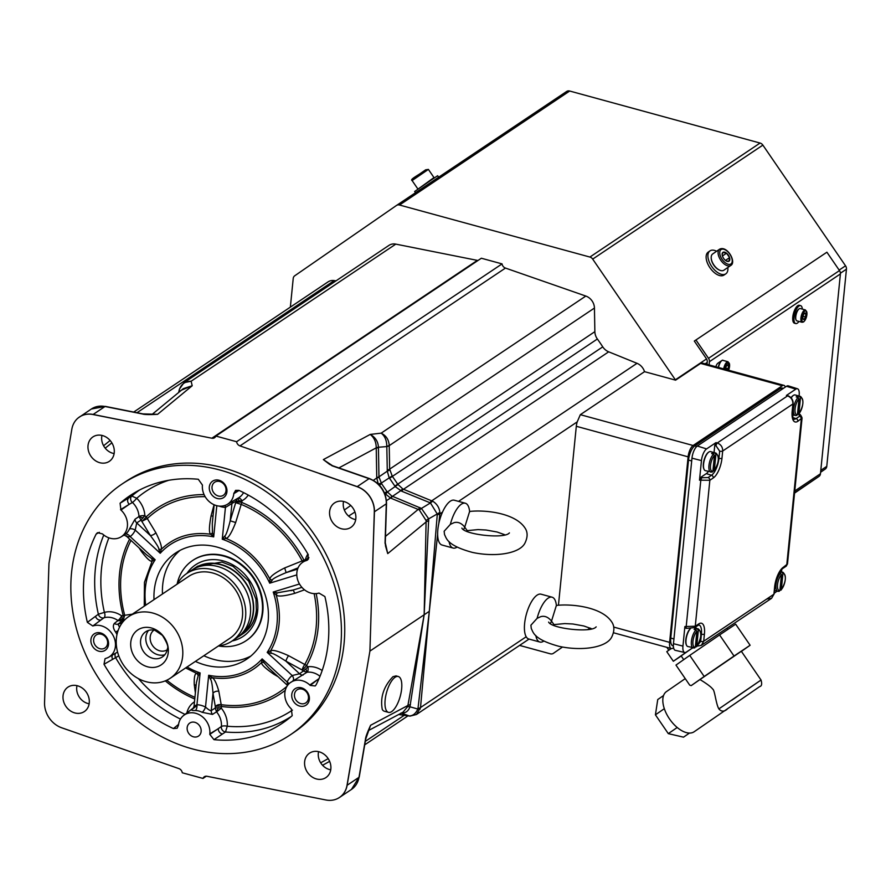 <?xml version="1.0" encoding="UTF-8"?>
<svg xmlns="http://www.w3.org/2000/svg" width="891" height="891" viewBox="0 0 891 891"><rect width="100%" height="100%" fill="white"/><g stroke="black" fill="none" stroke-linecap="round" stroke-linejoin="round"><path stroke-width="1.34" d="M418.358 188.859L433.984 177.576L428.393 169.401L412.099 180.561C409.27 179.425 419.639 174.647 425.653 169.825L428.393 169.401M415.507 192.723L414.649 191.476L431.656 179.737L437.648 175.727L438.662 177.209M290.355 307.128L293.217 278.482A4.644 3.932 -123.8 0 1 294.732 275.787L396.462 205.476A4.644 3.932 -123.8 0 1 396.506 205.453L566.676 91.461A4.644 3.932 56.2 0 1 569.683 91.027L760.068 143.05A4.644 3.932 56.2 0 1 762.874 145.11L845.537 265.808A4.644 3.932 56.2 0 1 846.45 269.171L826.77 466.349A4.644 3.932 56.2 0 1 825.255 469.056L820.611 472.263M589.987 628.032L588.004 629.402M562.477 647.044L553.311 653.381A4.644 3.932 -123.8 0 0 553.344 653.348M519.576 645.407L550.293 653.805A4.644 3.932 -123.8 0 0 553.311 653.381M105.706 406.652A2.328 0.947 101.3 0 0 105.394 406.407A2.328 0.947 101.3 0 0 105.004 406.508L93.143 414.46L211.858 438.216A4.644 3.932 -123.8 0 0 214.586 437.715A4.644 3.932 -123.8 0 0 215.889 436.067L481.352 258.234L502.056 263.892A4.644 3.932 -123.8 0 0 505.453 268.068L585.821 296.057A11.616 9.823 56.2 0 1 594.442 308.052L594.865 331.664A11.616 9.823 -123.8 0 0 597.371 339.003A180.038 152.183 56.2 0 1 602.75 346.855A11.616 9.823 -123.8 0 0 608.676 351.822L637.009 363.316A11.616 9.823 -123.8 0 1 644.527 371.67L675.59 380.156A4.644 3.932 -123.8 0 0 675.367 379.8L592.693 259.103A4.644 3.932 -123.8 0 0 589.898 257.054L399.513 205.019A4.644 3.932 -123.8 0 0 396.506 205.453M178.757 392.396L179.392 389.601C181.129 384.188 185.038 381.393 191.131 381.214L183.958 382.707L388.977 245.37A11.616 9.823 -123.8 0 1 395.793 244.123L477.331 260.384A4.644 3.932 -123.8 0 0 478.033 260.462M133.717 412.054L327.988 281.924A11.616 9.823 56.2 0 1 334.248 280.576L336.03 280.832M143.228 414.126A2.328 0.947 101.3 0 0 142.916 413.892A2.328 0.947 101.3 0 0 142.527 413.992C144.364 414.66 149.387 414.76 157.607 414.315L153.263 414.393M502.056 263.892L236.594 441.724A4.644 3.932 -123.8 0 0 239.991 445.901L321.15 474.068A4.644 1.648 109.2 0 0 321.05 474.135L357.102 486.686A23.222 19.635 56.2 0 1 374.32 511.835L369.91 651.098L353.315 748.418A4.644 1.849 9.7 0 0 353.426 748.351L353.593 746.803M215.889 436.067L236.594 441.724M329.815 464.523L323.355 459.6L332.076 465.793L369.063 478.667A23.233 19.635 56.2 0 1 386.293 503.816L385.046 543.12L387.741 553.601L385.435 545.715M332.744 466.026A2.328 0.824 109.2 0 0 332.488 465.692L323.355 459.6L370.233 434.418L381.17 433.149C386.148 435.599 388.832 439.731 389.222 445.522A6.972 1.938 -179.6 0 1 386.794 446.28L387.295 471.161L389.144 477.71L395.27 486.664L401.685 491.208L430.453 502.925L437.303 514.107L429.317 611.304L417.99 708.434L417.846 709.036L409.949 706.797C408.434 711.218 405.461 713.301 401.028 713.034L409.192 715.918L398.823 714.437M594.865 331.664L389.657 469.145L392.341 476.351A180.038 152.183 56.2 0 1 397.72 484.203L402.855 489.003L432.881 501.321C436.991 503.95 439.319 507.658 439.864 512.436L439.842 513.907A6.972 2.506 -173.9 0 1 437.336 514.686M644.527 371.67L580.331 414.683L577.212 421.889L458.542 501.377M449.064 541.594A23.233 8.888 105.3 0 0 453.096 548.054L442.047 545.036A23.233 8.888 -74.7 0 1 437.648 534.366A23.233 8.888 105.3 0 1 437.86 529.532A23.233 8.888 -74.7 0 1 438.806 523.563A23.233 8.888 -74.7 0 1 442.493 512.136A23.233 8.888 -74.7 0 1 454.299 500.219L465.336 503.237A23.233 8.888 -74.7 0 1 469.613 511.467L464.734 527.149L467.218 530.635L478.022 529.599L486.118 530.022L497.078 532.005L504.763 534.745M463.665 529.532L464.734 527.149C461.527 523.128 457.974 521.636 454.076 522.661L450.367 524.354L444.141 531.248L444.531 534.622C446.525 538.064 446.447 545.359 472.341 552.387C495.24 557.376 519.72 553.656 524.955 543.076C527.873 537.006 527.817 531.882 524.788 527.695C514.697 512.715 484.348 509.697 469.613 511.467L469.412 512.381M450.367 524.354A23.233 8.888 -74.7 0 1 465.336 503.237M453.096 548.054A23.233 8.888 105.3 0 0 457.038 547.119M577.212 421.889A9.289 3.553 -74.7 0 0 576.31 426.288L558.445 605.245M384.455 493.157L390.514 498.047L419.271 509.875L426.121 520.589A6.972 3.196 169.1 0 1 428.705 518.84L424.161 614.768L429.317 611.304L420.507 707.554L526.191 636.764A23.233 8.888 -74.7 0 1 524.621 623.511A23.233 8.888 -74.7 0 1 541.06 594.186L552.108 597.204A23.233 8.888 -74.7 0 1 556.374 605.435L551.507 621.127L553.979 624.602L564.794 623.577L572.88 623.99L583.839 625.983L591.524 628.712M550.426 623.511L551.507 621.127C548.288 617.107 544.735 615.603 540.837 616.628L537.128 618.332L530.902 625.226L531.292 628.589C533.286 632.031 533.208 639.337 559.102 646.354C582.001 651.343 606.481 647.623 611.716 637.043C614.634 630.984 614.578 625.861 611.549 621.673C601.47 606.693 571.109 603.675 556.374 605.435L556.173 606.359M537.128 618.332A23.233 8.888 -74.7 0 1 552.108 597.204M535.825 635.561A23.233 8.888 105.3 0 0 539.857 642.032A23.233 8.888 105.3 0 0 543.8 641.097M526.191 636.764A23.233 8.888 105.3 0 0 528.808 639.014L539.857 642.032M417.99 708.434A6.972 2.695 -174.7 0 0 420.507 707.554L416.465 714.482L529.042 639.07M785.316 387.073A9.289 3.553 105.3 0 0 783.913 385.346A9.289 3.553 105.3 0 0 782.32 385.736L693.109 445.5A9.289 3.553 105.3 0 0 688.119 456.838L669.609 642.355A9.289 3.553 105.3 0 0 671.279 648.548A9.289 3.553 105.3 0 0 672.872 648.169L673.563 647.712M675.59 380.156L700.604 363.405L702.676 363.149L783.913 385.346M794.549 493.124L818.94 476.462A4.644 3.932 56.2 0 0 820.455 473.767L840.402 273.938A4.644 3.932 56.2 0 0 839.489 270.574L826.904 252.209L694.312 341.064L706.351 358.639A4.644 3.932 56.2 0 1 707.265 362.013L707.031 364.341M396.54 205.431L566.631 91.483A4.644 3.932 56.2 0 1 566.676 91.461M783.389 388.365L782.343 388.075A11.616 4.444 105.3 0 0 780.349 388.554L694.746 445.901A11.616 4.444 105.3 0 0 688.52 460.079L670.756 638.079A11.616 4.444 105.3 0 0 672.85 645.83L673.373 645.975M673.462 643.681L682.94 646.109A9.578 3.664 105.3 0 0 684.722 652.513L675.3 650.319A9.946 3.798 -74.7 0 1 673.462 643.681L691.973 458.163A9.946 3.798 -74.7 0 1 697.308 446.035L786.519 386.271A9.946 3.798 -74.7 0 1 788.279 385.87L797.49 388.766A9.578 3.664 105.3 0 0 795.797 389.155L786.385 395.459L787.098 395.693M774.212 593.217L775.515 592.348A9.578 3.664 105.3 0 0 776.829 591.089M797.49 388.766A9.578 3.664 105.3 0 1 799.171 395.147L799.082 396.038M781.797 569.226L781.53 571.899M682.94 646.109L684.889 626.54L695.27 626.239L698.733 623.923A16.183 6.192 -74.7 0 1 704.425 634.058L703.701 641.242L701.351 645.351L771.595 598.295L773.911 594.219L774.624 587.024A2.328 0.869 5.7 0 0 774.869 586.69A2.328 0.869 5.7 0 0 774.702 586.323M767.34 598.964L771.595 598.295L774.145 593.885A2.328 0.869 5.7 0 0 773.978 593.506M692.663 647.846L686.304 652.101A9.578 3.664 105.3 0 1 684.722 652.513M684.889 626.54L685.324 628.088L686.627 628.378L694.49 627.609L698.822 624.925A13.855 5.301 -74.7 0 1 701.395 634.203L700.671 641.386L698.11 644.583M695.793 626.741A13.655 5.223 -74.7 0 1 696.071 628.311M690.235 628.712A9.411 3.597 105.3 0 0 686.36 636.564A9.411 3.597 105.3 0 0 686.293 644.75A9.411 3.597 105.3 0 0 686.415 644.995M699.502 480.171L701.451 460.602A9.578 3.664 105.3 0 1 706.585 448.908L716.008 442.604L717.266 442.983C720.919 444.431 722.735 447.104 722.69 451.002L721.977 458.197A16.183 6.192 -74.7 0 1 713.301 477.944L709.849 480.26L699.502 480.171L700.749 477.342L706.285 473.633A13.655 5.223 -74.7 0 0 708.423 471.495M714.047 452.561L714.76 445.444L716.008 442.604M708.412 452.338A9.411 3.597 105.3 0 0 708.367 452.372A9.411 3.597 105.3 0 0 704.079 460.079A9.411 3.597 105.3 0 0 703.857 468.9A9.411 3.597 105.3 0 0 703.968 469.134M792.422 415.93L793.736 415.05M792.979 395.682A9.411 3.597 105.3 0 0 792.934 395.715A9.411 3.597 105.3 0 0 791.085 397.754M798.058 413.58C799.661 413.602 800.987 415.061 802.056 417.957L797.868 421.287A16.183 6.192 -74.7 0 1 792.177 411.163L792.901 403.979C792.945 400.07 791.186 397.375 787.611 395.86L786.385 395.459M774.624 587.024A16.183 6.192 -74.7 0 1 783.3 567.277L787.477 563.97L802.056 417.957M797.534 397.297L797.668 395.972L799.528 396.484A9.868 3.776 105.3 0 1 800.519 396.428L795.128 394.958A9.868 3.776 105.3 0 0 793.435 395.37A9.868 3.776 105.3 0 0 793.391 395.404A9.868 3.776 105.3 0 0 791.219 397.898M797.668 395.972A9.868 3.776 105.3 0 0 796.955 396.328A9.868 3.776 105.3 0 0 796.231 396.94L798.091 397.453A9.868 3.776 105.3 0 0 793.681 407.733A9.868 3.776 105.3 0 0 795.307 415.484L796.832 415.418M797.467 414.393L798.882 413.658L797.735 414.46M800.463 397.854L798.882 413.658A8.71 3.33 105.3 0 0 802.813 403.645A8.71 3.33 105.3 0 0 800.463 397.854L799.528 396.484M799.015 398.823L797.434 414.627L796.298 415.429L797.434 414.627A8.71 3.33 105.3 0 1 795.084 408.835A8.71 3.33 105.3 0 1 799.015 398.823L798.091 397.453M712.967 453.953L713.101 452.628L714.961 453.14A9.868 3.776 105.3 0 1 715.941 453.085L710.561 451.614A9.868 3.776 105.3 0 0 708.868 452.027A9.868 3.776 105.3 0 0 708.824 452.06A9.868 3.776 105.3 0 0 704.313 460.146A9.868 3.776 105.3 0 0 704.079 469.401A9.868 3.776 105.3 0 0 705.36 470.66L712.265 472.074M713.101 452.628A9.868 3.776 105.3 0 0 712.388 452.984A9.868 3.776 105.3 0 0 711.653 453.597L713.524 454.098A9.868 3.776 105.3 0 0 709.102 464.389A9.868 3.776 105.3 0 0 710.74 472.13M712.889 471.038L714.315 470.314L713.168 471.116M715.885 454.51L714.315 470.314A8.71 3.33 105.3 0 0 718.246 460.302A8.71 3.33 105.3 0 0 715.885 454.51L714.961 453.14M714.448 455.479L712.867 471.272L711.72 472.085L712.867 471.272A8.71 3.33 105.3 0 1 710.506 465.481A8.71 3.33 105.3 0 1 714.448 455.479L713.524 454.098M690.38 628.701A9.868 3.776 105.3 0 0 686.527 645.251A9.868 3.776 105.3 0 0 687.807 646.521L694.713 647.935M695.414 629.814L695.548 628.489A9.868 3.776 105.3 0 0 694.835 628.846A9.868 3.776 105.3 0 0 694.1 629.458L695.96 629.959A9.868 3.776 105.3 0 0 691.55 640.25A9.868 3.776 105.3 0 0 693.187 647.991M695.548 628.489L697.408 628.99L698.332 630.371L696.762 646.175L695.336 646.899M698.332 630.371A8.71 3.33 105.3 0 1 700.694 636.163A8.71 3.33 105.3 0 1 696.762 646.175L695.615 646.977M696.896 631.34L695.314 647.133L694.167 647.946L695.314 647.133A8.71 3.33 105.3 0 1 692.953 641.342A8.71 3.33 105.3 0 1 696.896 631.34L695.96 629.959M779.079 572.913L780.538 573.314A9.868 3.776 105.3 0 0 776.128 583.594A9.868 3.776 105.3 0 0 777.754 591.346L779.28 591.279M779.981 573.158L780.115 571.833A9.868 3.776 105.3 0 0 779.558 572.089M780.115 571.833L781.975 572.345L782.911 573.715L781.329 589.519L779.903 590.243M782.911 573.715A8.71 3.33 105.3 0 1 785.261 579.506A8.71 3.33 105.3 0 1 781.329 589.519L780.182 590.321M781.463 574.684L779.881 590.488L778.745 591.29L779.881 590.488A8.71 3.33 105.3 0 1 777.531 584.685A8.71 3.33 105.3 0 1 781.463 574.684L780.538 573.314M695.927 339.95L708.512 358.316A4.644 3.932 -123.8 0 1 709.425 361.69L709.102 364.909M723.236 360.443A4.644 1.782 105.3 0 0 722.857 360.198A4.644 1.782 105.3 0 0 722.055 360.398L717.934 363.16A4.644 1.782 105.3 0 0 715.852 366.758M800.608 305.624A9.289 3.553 -74.7 0 0 794.037 317.352A9.289 3.553 105.3 0 0 795.708 323.556L794.471 323.21A9.289 3.553 -74.7 0 1 792.79 317.007A9.289 3.553 -74.7 0 1 799.372 305.29L800.608 305.624A9.289 3.553 -74.7 0 1 802.334 309.11M721.354 360.966A5.892 2.25 105.3 0 0 721.32 360.989A5.892 2.25 105.3 0 0 718.291 367.415M728.66 370.255L728.081 361.768L722.946 360.365A6.393 2.439 105.3 0 0 721.844 360.632A6.393 2.439 105.3 0 0 721.81 360.655A6.393 2.439 105.3 0 0 718.547 367.493M725.508 369.397A3.352 1.281 -74.7 0 1 725.887 367.415A3.352 1.281 -74.7 0 1 727.312 365.02A3.352 1.281 -74.7 0 1 728.47 365.689A3.352 1.281 -74.7 0 1 728.159 368.785A3.352 1.281 -74.7 0 1 727.669 369.977M727.312 365.02L727.334 365.009A3.352 1.281 -74.7 0 1 727.334 365.009L728.47 365.689L728.159 368.785L727.078 369.821M727.011 365.288L728.47 365.689M725.697 368.117L728.159 368.785M795.708 323.556A9.289 3.553 105.3 0 0 798.971 321.428M798.704 309.155A5.892 2.25 105.3 0 0 798.681 309.166A5.892 2.25 105.3 0 0 795.986 314A5.892 2.25 105.3 0 0 795.852 319.513A5.892 2.25 105.3 0 0 795.986 319.758M805.442 309.957L800.296 308.542A6.393 2.439 105.3 0 0 799.194 308.809A6.393 2.439 105.3 0 0 799.16 308.832A6.393 2.439 105.3 0 0 796.253 314.066A6.393 2.439 105.3 0 0 796.097 320.058A6.393 2.439 105.3 0 0 796.922 320.871L802.067 322.275L803.615 321.952C807.079 317.875 807.692 313.877 805.442 309.957A6.393 2.439 105.3 0 0 804.339 310.213A6.393 2.439 105.3 0 0 801.098 316.762A6.393 2.439 105.3 0 0 802.067 322.275M804.662 313.209L804.684 313.186A3.352 1.281 -74.7 0 1 805.82 313.877A3.352 1.281 -74.7 0 1 805.509 316.973A3.352 1.281 -74.7 0 1 804.061 319.379A3.352 1.281 -74.7 0 1 803.058 319.089A3.352 1.281 -74.7 0 1 802.936 318.7A3.352 1.281 -74.7 0 1 803.237 315.603A3.352 1.281 -74.7 0 1 804.662 313.198A3.352 1.281 -74.7 0 1 804.684 313.186L805.82 313.877L805.509 316.973L804.061 319.379L802.936 318.7M804.361 313.476L805.82 313.877M803.047 316.294L805.509 316.973M671.19 648.525L666.78 651.666L673.34 661.256L681.214 655.988M687.329 651.421L673.34 661.256M613.509 632.766L671.279 648.548L668.996 650.118M691.483 648.637L681.147 655.899L683.72 659.641M689.745 655.397L675.968 665.087L689.712 685.146L691.204 685.613L704.18 676.481L689.745 655.397L719.594 634.949L734.028 656.032L704.18 676.481M741.412 651.377L750.111 645.262L735.665 624.179L719.594 634.949M731.589 700.371L761.037 680.022C762.161 683.92 761.738 686.092 759.767 686.538L694.189 731.734A24.391 13.031 -124.6 0 1 669.497 718.914A24.391 13.031 -124.6 0 1 666.457 691.594L685.235 678.619M728.036 708.345L727.936 708.412C724.784 711.697 721.855 711.987 719.16 709.292L718.87 708.891C715.952 704.168 714.682 689.511 712.666 689.088C711.341 687.106 707.12 683.92 699.992 679.543L691.204 685.613M750.111 645.262L734.028 656.032M699.992 679.543L741.345 651.276L761.037 680.022L718.87 708.891M677.205 727.49L668.306 733.638L655.42 714.827L657.747 699.546L663.55 695.537M664.318 708.679L655.42 714.827M689.478 733.059L683.52 737.169L668.306 733.638M709.982 250.883A13.944 7.451 -124.6 0 0 711.72 266.498A13.944 7.451 55.4 0 0 725.831 273.815L724.049 275.041A13.944 7.451 -124.6 0 1 709.938 267.723A13.944 7.451 -124.6 0 1 708.2 252.108L709.982 250.883A13.944 7.451 -124.6 0 1 716.62 251.24M725.831 273.815A13.944 7.451 55.4 0 0 727.847 267.489M711.196 257.945A9.322 4.978 55.4 0 0 711.207 258.19A9.322 4.978 55.4 0 0 719.427 270.084A9.322 4.978 55.4 0 0 719.65 270.173M712.7 253.946A9.868 5.279 55.4 0 0 712.666 253.968A9.868 5.279 55.4 0 0 711.196 257.688A9.868 5.279 55.4 0 0 719.895 270.274A9.868 5.279 55.4 0 0 723.86 270.229A9.868 5.279 55.4 0 0 723.893 270.207A9.868 5.279 55.4 0 0 723.926 270.185M722.144 254.726L722.946 252.342A5.368 2.862 -124.6 0 1 726.533 253.178A5.368 2.862 -124.6 0 1 729.562 257.599A5.368 2.862 -124.6 0 1 729.016 261.197A5.368 2.862 -124.6 0 1 726.856 261.219A5.368 2.862 -124.6 0 1 725.43 260.361A5.368 2.862 -124.6 0 1 722.401 255.94A5.368 2.862 -124.6 0 1 722.133 254.381A5.368 2.862 -124.6 0 1 722.946 252.342L726.533 253.178L729.562 257.599L729.016 261.197L726.533 261.074M722.423 256.007L726.533 253.178M725.497 260.406L729.562 257.599M206.311 776.206L202.981 778.433A4.644 3.932 -123.8 0 1 204.284 776.785A4.644 3.932 -123.8 0 1 207.013 776.284L325.828 799.973A23.222 19.635 -123.8 0 0 338.112 798.291A23.222 19.635 -123.8 0 0 347.022 785.327L353.315 748.418M202.981 778.433L182.276 772.775A4.644 3.932 -123.8 0 0 178.879 768.599L61.769 727.813A23.222 19.635 56.2 0 1 44.55 702.676L48.96 563.402L71.848 429.172A23.222 19.635 -123.8 0 1 78.174 417.946A23.222 19.635 -123.8 0 1 93.043 414.527L131.211 422.134M181.53 390.113L192.2 385.758L157.607 414.315L142.916 413.892L105.394 406.407L91.383 409.002A23.233 19.635 56.2 0 1 105.004 406.508L142.527 413.992M152.06 414.438L183.279 388.665L192.2 385.758L191.131 381.214L395.793 244.123M151.537 414.593L154.555 414.337M114.126 453.575A13.944 11.783 56.2 0 1 112.845 453.296A13.944 11.783 56.2 0 1 101.964 435.421M319.479 473.589L321.05 474.135M290.176 734.919L293.473 732.703A151.002 127.636 56.2 0 0 344.026 644.026A151.002 127.636 -123.8 0 0 274.517 493.068A151.002 127.636 -123.8 0 0 125.397 481.797L122.089 484.002A151.002 127.636 -123.8 0 0 71.547 572.679A151.002 127.636 -123.8 0 0 141.045 723.637A151.002 127.636 -123.8 0 0 290.176 734.919A151.002 127.636 -123.8 0 0 340.73 646.242A151.002 127.636 -123.8 0 0 271.22 495.285A151.002 127.636 -123.8 0 0 122.089 484.002M102.487 435.554A14.701 12.429 56.2 0 1 113.703 447.048A14.701 12.429 56.2 0 1 109.738 461.048A14.701 12.429 56.2 0 1 99.77 462.707A14.701 12.429 56.2 0 1 88.409 450.646A14.701 12.429 56.2 0 1 93.377 436.635A14.701 12.429 56.2 0 1 102.487 435.554M77.506 685.78A14.701 12.429 56.2 0 1 88.721 697.263A14.701 12.429 56.2 0 1 84.756 711.274A14.701 12.429 56.2 0 1 74.799 712.923A14.701 12.429 56.2 0 1 63.428 700.861A14.701 12.429 56.2 0 1 68.407 686.861A14.701 12.429 56.2 0 1 77.506 685.78M319.089 751.792A14.701 12.429 56.2 0 1 330.316 763.286A14.701 12.429 56.2 0 1 326.34 777.286A14.701 12.429 56.2 0 1 316.383 778.946A14.701 12.429 56.2 0 1 305.012 766.884A14.701 12.429 56.2 0 1 309.99 752.873A14.701 12.429 56.2 0 1 319.089 751.792M344.071 501.577A14.701 12.429 56.2 0 1 355.286 513.06A14.701 12.429 56.2 0 1 351.321 527.071A14.701 12.429 56.2 0 1 341.364 528.731A14.701 12.429 56.2 0 1 329.993 516.657A14.701 12.429 56.2 0 1 334.96 502.658A14.701 12.429 56.2 0 1 344.071 501.577M89.145 703.801A13.944 11.783 56.2 0 1 87.864 703.511A13.944 11.783 56.2 0 1 76.994 685.647M426.121 520.589L424.161 614.768L369.91 651.098M321.15 474.068L357.202 486.62A23.233 19.635 56.2 0 1 374.432 511.768L373.062 551.807M385.068 542.419A2.328 0.802 -178.2 0 1 385.28 542.775A2.328 0.802 -178.2 0 1 385.046 543.12M355.709 519.598A13.944 11.783 56.2 0 1 354.429 519.308A13.944 11.783 56.2 0 1 343.547 501.444M357.102 486.686A4.644 1.648 109.2 0 1 357.202 486.62L369.063 478.667A2.328 0.824 109.2 0 1 369.464 478.578L332.488 465.692A2.328 0.824 109.2 0 0 332.076 465.793M378.419 447.249C378.129 441.58 375.401 437.292 370.233 434.418C374.209 437.626 376.202 442.103 376.236 447.85A6.972 1.916 -179.2 0 1 378.419 447.249L386.783 446.58A6.972 2.261 179 0 0 389.222 445.645L389.657 469.145A6.972 2.261 179 0 1 387.206 470.069M585.821 296.057L381.17 433.149C384.856 436 386.727 440.377 386.794 446.28M389.712 469.824A6.972 2.684 172.5 0 1 387.295 471.161L378.965 476.852L381.582 483.679L386.95 491.52L391.762 496.02L421.443 508.416L428.705 518.84L439.864 512.436M392.107 475.994L381.27 483.1L378.319 484.047M397.965 484.548L387.385 492.01A6.972 0.757 131.9 0 0 385.491 494.494M402.855 489.003A6.972 2.751 118.5 0 0 400.705 490.741L392.352 496.41A6.972 2.328 112.1 0 1 390.815 498.158M432.881 501.321A6.972 3.052 123.6 0 0 430.453 502.925L421.443 508.416A6.972 3.096 124.5 0 1 419.271 509.875M368.896 729.428L370.6 725.274L407.911 705.472L424.161 614.768L409.949 706.797A6.972 1.804 -159 0 0 407.532 706.763L402.944 712.254L368.395 730.575M420.24 709.013A6.972 1.693 -162.1 0 1 417.846 709.036C415.752 713.613 412.867 715.907 409.192 715.918A6.972 4.232 -84.4 0 0 409.983 716.119L416.465 714.482M330.728 769.813A13.944 11.783 56.2 0 1 329.447 769.534A13.944 11.783 56.2 0 1 318.577 751.659M365.577 738.739A2.328 0.924 -170.3 0 1 365.689 739.118L370.6 725.274C367.192 732.747 365.477 737.481 365.444 739.441L358.995 777.32A23.233 19.635 56.2 0 1 351.41 789.471L339.549 797.423A23.233 19.635 -123.8 0 0 347.134 785.261L353.426 748.351M398.288 676.503L396.038 675.89L392.953 676.692C383.609 686.571 380.056 697.508 382.284 709.481A18.588 7.106 105.3 0 0 384.355 711.23L388.487 712.366A18.588 7.106 105.3 0 0 391.684 711.586A18.588 7.106 -74.7 0 0 401.106 692.563A18.588 7.106 -74.7 0 0 398.288 676.503A18.588 7.106 -74.7 0 0 395.103 677.271A18.588 7.106 105.3 0 0 385.669 696.305A18.588 7.106 105.3 0 0 388.487 712.366M407.532 706.763L407.911 705.472A6.972 2.684 -169.9 0 1 410.461 704.759M369.442 728.203L368.061 730.988M359.106 776.607A2.328 0.924 -170.3 0 1 359.229 776.997L365.689 739.118A2.328 0.924 -170.3 0 1 365.444 739.441M369.464 478.578C380.379 483.267 386.07 491.576 386.527 503.482L385.28 542.775L387.741 553.601L426.232 521.848A6.972 2.506 -178.6 0 1 428.805 520.89M391.762 496.02A6.972 1.57 108.2 0 1 390.514 498.047L386.449 500.642M354.952 512.013L348.593 516.078M350.753 505.475L344.338 510.02M338.881 467.92L376.236 447.85L376.759 477.955L373.374 480.36M379.109 477.554A6.972 1.504 -177.1 0 0 376.759 477.955L378.263 483.947M376.236 448.318A6.972 2.261 179 0 1 378.43 447.538L378.965 476.852L376.759 477.632M286.969 686.304A109.393 92.464 56.2 0 1 221.202 704.681A4.644 1.982 -82.2 0 1 221.458 706.463A4.644 1.737 5.7 0 0 215.332 706.663L215.188 708.1L211.267 710.595A4.644 3.831 -122.6 0 0 212.504 714.404L216.491 711.82L218.429 707.654L215.188 708.1L216.602 711.92A18.455 15.593 56.2 0 1 221.414 726.499L209.786 734.384L213.963 739.653A136.936 115.741 -123.8 0 0 286.267 720.463A136.936 115.741 -123.8 0 0 292.192 715.685L291.312 708.88A17.597 14.88 -123.8 0 1 290.098 682.807L307.039 672.215A18.455 15.593 56.2 0 1 320.003 676.302M319.067 678.53L310.235 685.413L309.812 685.023A17.597 14.88 -123.8 0 0 290.098 682.807M310.235 685.413L315.191 685.959L316.093 684.856A136.936 115.741 -123.8 0 0 324.903 596.569L318.989 593.072A17.597 14.88 -123.8 0 1 299.298 583.672A17.597 14.88 -123.8 0 1 302.082 562.711L308.91 557.465M308.42 559.036L306.103 560.639A17.597 14.88 -123.8 0 0 302.082 562.711M306.582 560.495L307.629 559.938L308.264 554.659A136.936 115.741 -123.8 0 0 238.855 490.351L235.58 490.373L233.81 493.647L239.078 490.451M126.8 535.714C126.11 536.694 127.246 536.995 130.186 536.616A22.487 19.012 -123.8 0 0 135.232 530.1L136.724 522.906L140.633 520.355L144.854 515.677A22.865 19.324 -123.8 0 0 136.724 498.281L131.79 496.02L120.085 503.237A136.936 115.741 -123.8 0 1 133.973 493.124A136.936 115.741 -123.8 0 1 198.303 479.269L202.435 485.072A17.597 14.88 -123.8 0 0 210.153 502.379A17.597 14.88 -123.8 0 0 227.216 504.417A17.597 14.88 -123.8 0 0 233.81 493.647M120.085 503.237L120.953 510.042L129.24 504.295L120.53 509.652M99.358 532.295L96.172 534.065L97.475 532.695L102.465 533.898A17.597 14.88 -123.8 0 0 120.808 537.028A17.597 14.88 -123.8 0 0 120.953 510.042M96.172 534.065A136.936 115.741 -123.8 0 0 87.363 622.352L92.809 626.005L101.006 619.947L92.809 626.005M118.77 655.832L104.013 664.263L105.049 658.705L106.163 658.282A17.597 14.88 -123.8 0 0 108.825 657.135A17.597 14.88 -123.8 0 0 113.424 636.107A17.597 14.88 -123.8 0 0 93.277 625.85M104.013 664.263A136.936 115.741 -123.8 0 0 173.422 728.571L177.153 728.237L178.456 725.274A17.597 14.88 -123.8 0 1 183.68 715.417L193.559 707.822M209.786 734.384L209.831 733.85A17.597 14.88 -123.8 0 0 201.344 715.974A17.597 14.88 -123.8 0 0 183.68 715.417M301.47 687.841A9.868 8.342 -123.8 0 0 291.758 694.546A9.868 8.342 -123.8 0 0 299.654 706.073A9.868 8.342 -123.8 0 0 309.355 699.357A9.868 8.342 -123.8 0 0 301.47 687.841M219.03 480.249A9.868 8.342 -123.8 0 0 209.318 486.954A9.868 8.342 -123.8 0 0 217.215 498.481A9.868 8.342 -123.8 0 0 226.927 491.765A9.868 8.342 -123.8 0 0 219.03 480.249M100.627 632.955A9.868 8.342 -123.8 0 0 90.915 639.66A9.868 8.342 -123.8 0 0 98.812 651.187A9.868 8.342 -123.8 0 0 108.524 644.471A9.868 8.342 -123.8 0 0 100.627 632.955M194.873 722.323A7.841 6.627 -123.8 0 0 189.783 723.047A7.841 6.627 -123.8 0 0 187.4 730.52A7.841 6.627 -123.8 0 0 193.425 736.801A7.841 6.627 -123.8 0 0 198.515 736.077A7.841 6.627 -123.8 0 0 200.887 728.604A7.841 6.627 -123.8 0 0 194.873 722.323M221.414 726.499A4.41 1.615 -175.4 0 1 227.25 726.232L225.49 731.99L213.963 739.653M212.504 714.404L202.212 712.343A17.842 15.08 -123.8 0 0 195.419 710.495C191.743 710.662 190.774 710.138 192.501 708.935L193.158 708.423M178.568 724.394L173.422 728.571M118.113 630.55L115.652 632.131C113.146 628.578 112.712 625.682 114.338 623.433L118.002 620.548A18.455 15.593 -123.8 0 0 104.058 617.753L101.006 619.947A4.41 3.631 -126.4 0 1 95.537 616.294L87.363 622.352M119.539 627.186L117.968 624.157L121.633 621.406L122.379 618.666L121.688 615.87A22.865 19.324 -123.8 0 0 104.403 612.407L98.366 614.2L95.537 616.294M120.808 537.028L125.419 534.221A17.842 15.08 -123.8 0 0 129.429 529.054L135.009 519.241L139.007 516.524A18.455 15.593 -123.8 0 0 132.458 502.479L129.24 504.295A4.41 3.631 -121.6 0 1 128.783 497.88M218.429 707.654L221.291 708.156A22.865 19.324 56.2 0 1 227.25 726.232A131.656 111.286 -123.8 0 0 292.46 710.105M218.83 691.293C216.591 683.308 214.363 678.753 212.147 677.639A4.644 1.181 -48 0 0 210.354 679.065C211.468 679.978 212.348 684.722 212.994 693.276L215.332 706.663A4.644 3.241 -9.9 0 1 221.202 704.681L218.83 691.293A4.644 3.241 -9.9 0 0 212.994 693.276L211.267 710.595C210.309 710.862 208.383 709.682 205.509 707.064A4.644 1.37 -62.9 0 1 202.212 712.343M210.354 679.065L208.683 675.278L205.509 707.064A22.487 19.012 -123.8 0 0 196.944 704.725A4.644 2.105 -87.4 0 1 195.419 710.495M274.762 673.629A4.644 1.136 -59.8 0 0 274.06 674.364C265.306 668.373 261.152 664.419 261.575 662.492A75.88 64.141 -123.8 0 1 212.147 677.639L208.683 675.278A73.853 62.426 56.2 0 0 262.154 658.894L261.575 662.492A4.644 2.595 -16.6 0 1 263.981 662.626L262.154 658.894L287.147 682.049A4.644 2.194 -156 0 1 289.018 683.742M195.385 661.4A63.885 54.006 -123.8 0 0 246.74 659.151A63.885 54.006 -123.8 0 0 268.135 621.64A63.885 54.006 -123.8 0 0 238.721 557.766A63.885 54.006 -123.8 0 0 175.627 552.999A63.885 54.006 -123.8 0 0 154.243 590.521A63.885 54.006 -123.8 0 0 154.009 599.643M187.054 666.98A73.853 62.426 56.2 0 0 200.119 672.939L196.755 673.429A4.644 3.664 -119.9 0 1 198.17 675.734L200.119 672.939L196.944 704.725L194.416 705.995M198.17 675.734L196.399 682.662L194.049 706.184L193.057 708.579A4.644 3.954 52.2 0 1 193.057 708.59L196.532 705.895M185.629 667.938L196.755 673.429C194.851 673.418 194.015 677.138 194.249 684.578A4.644 3.297 172.2 0 1 196.087 685.847M194.249 684.578L195.374 692.931M122.178 622.865L117.968 624.157A4.644 3.865 53.1 0 1 114.338 623.433M139.085 547.898L141.368 551.418C147.004 558.757 150.59 561.987 152.138 561.085L144.465 582.313L144.253 606.181M132.325 614.166L124.718 615.28L122.891 621.016L118.091 620.648L122.379 618.666M141.368 551.418A4.644 2.339 147.1 0 0 141.858 550.482M146.425 554.703L151.626 558.512L155.168 559.771L130.186 536.616A4.644 2.484 52.2 0 0 125.419 534.221M145.69 605.212A73.853 62.426 56.2 0 1 155.168 559.771L152.138 561.085A4.644 3.43 94 0 0 151.626 558.512M129.607 539.122A111.42 94.179 56.2 0 0 123.192 615.414A4.644 0.913 164.8 0 1 124.718 615.28A109.393 92.464 56.2 0 1 131.01 540.425M123.793 620.882L122.891 621.016A4.644 2.406 -107 0 0 123.192 615.414L121.688 615.87A4.41 0.98 -55 0 1 118.002 620.548M146.436 554.714L126.722 536.46L124.15 535.09M214.152 504.785L212.292 523.462L212.437 532.818L213.695 536.872A73.853 62.426 56.2 0 0 160.224 553.255L161.215 549.391L158.81 549.246L160.224 553.255L135.232 530.1A4.644 2.194 24 0 0 129.429 529.054M158.81 549.246C159.188 548.143 156.371 543.566 150.345 535.513L136.724 522.906A4.644 3.831 56.9 0 1 135.009 519.241M214.074 504.74L211.089 515.8C209.04 526.67 208.884 532.807 210.644 534.244C191.108 531.593 174.636 536.638 161.215 549.391C162.106 547.174 160.324 541.628 155.858 532.729A4.644 2.272 -31.3 0 1 150.345 535.513L138.996 516.669L143.072 517.905M155.858 532.729L147.305 518.584L141.758 521.391A4.644 0.668 -47.2 0 0 146.18 516.914A4.644 2.461 -133.6 0 1 147.305 518.584A109.393 92.464 56.2 0 1 205.153 496.677M211.089 515.8L213.005 516.257M216.803 505.698L213.695 536.872L210.644 534.244A4.644 1.504 153.9 0 0 212.437 532.818M219.153 506.099A22.487 19.012 -123.8 0 0 225.434 507.425A4.644 2.105 92.6 0 0 224.955 505.453M284.686 567.935L286.134 572.623C276.834 576.488 272.201 579.027 272.212 580.241L269.717 583.182L269.906 579.094C269.917 576.611 274.84 572.891 284.686 567.935L302.172 560.907A109.393 92.464 56.2 0 0 241.194 504.406L235.692 502.669A4.644 1.737 -174.3 0 1 241.817 502.468A4.644 1.537 -67.5 0 1 241.194 504.406L235.681 522.527L230.212 520.812L231.938 503.493L235.825 501.243L235.692 502.669L230.212 520.812C227.751 530.524 225.88 535.636 224.621 536.148L222.26 539.211L225.434 507.425L231.938 503.493A4.644 3.887 60 0 1 233.308 500.898M224.621 536.148A4.644 0.991 -121.3 0 1 226.036 538.442L222.26 539.211A73.853 62.426 56.2 0 1 269.717 583.182L296.792 574.884M235.681 522.527C231.604 532.84 228.386 538.142 226.036 538.442C245.047 546.328 259.671 559.882 269.906 579.094A4.644 0.601 -155.8 0 1 272.212 580.241M239.1 500.475L237.808 498.269L235.825 501.243L241.984 500.775L241.817 502.468A111.42 94.179 56.2 0 1 303.931 560.027A4.644 2.406 -107 0 1 304.265 561.029M305.58 560.016L305.435 559.559A22.865 19.324 56.2 0 1 307.896 554.024M298.084 567.857L286.134 572.623L297.594 569.115M302.695 562.243L302.172 560.907L305.435 559.559A4.41 1.893 14.7 0 1 305.891 559.782M293.05 590.031L277.212 592.838L273.225 592.036A73.853 62.426 56.2 0 1 267.2 652.379L292.192 675.534A4.644 2.484 -127.8 0 1 292.983 680.59L293.016 680.568M277.212 592.838L276.221 594.999L273.225 592.036L299.476 583.995M293.172 590.031L294.776 593.339C284.106 596.224 277.914 596.781 276.221 594.999C281.812 615.625 279.952 634.225 270.652 650.786L267.2 652.379L271.165 653.359C272.145 652.802 277.068 655.408 285.944 661.167L299.565 673.774A4.644 3.854 -126.5 0 0 303.14 675.033M304.51 589.82L294.776 593.339M305.958 668.829L303.263 671.046L306.894 672.237L305.958 668.829L307.896 666.758A22.865 19.324 56.2 0 1 322.174 670.511M314.122 593.64A109.393 92.464 56.2 0 1 304.767 664.486A4.644 2.283 -150.6 0 1 306.571 665.521A4.644 0.668 -47.2 0 1 302.138 669.999L285.944 661.167A4.644 1.058 -61.3 0 1 288.55 655.676C278.616 651.221 272.646 649.584 270.652 650.786A4.644 0.757 -99.1 0 1 271.165 653.359M288.55 655.676L304.767 664.486A4.644 1.069 -61.4 0 0 302.138 669.999L303.263 671.046L299.565 673.774L292.192 675.534A22.487 19.012 -123.8 0 0 287.147 682.049L287.659 685.279M287.537 685.457L268.703 668.005L263.981 662.626M278.137 676.748L274.06 674.364M180.015 550.404A63.885 54.006 -123.8 0 0 162.708 584.852A63.885 54.006 -123.8 0 0 162.474 593.974M203.839 655.731A63.885 54.006 -123.8 0 0 250.816 656.088M218.495 645.942A48.203 40.741 56.2 0 0 246.161 640.674A48.203 40.741 56.2 0 0 262.299 612.362A48.203 40.741 -123.8 0 0 240.113 564.17A48.203 40.741 -123.8 0 0 192.512 560.573L193.024 560.227A48.203 40.741 -123.8 0 1 240.626 563.825A48.203 40.741 -123.8 0 1 262.812 612.017A48.203 40.741 56.2 0 1 246.684 640.317A48.203 40.741 56.2 0 1 246.417 640.495M192.512 560.573A48.203 40.741 -123.8 0 0 177.097 584.151A40.652 34.359 -123.8 0 1 186.709 573.548L191.554 570.296A40.652 34.359 56.2 0 1 231.705 573.336A40.652 34.359 56.2 0 1 250.416 613.977A40.652 34.359 56.2 0 1 236.806 637.845L231.961 641.097A40.652 34.359 56.2 0 1 218.451 645.953M256.608 609.834A40.652 34.359 56.2 0 1 242.998 633.701C250.705 628.367 255.16 620.515 256.363 610.168L255.962 599.287L248.689 581.11L233.074 566.398L221.959 562.054L197.735 566.153L194.65 568.224A40.652 34.359 -123.8 0 0 193.135 569.304M238.32 636.764A40.652 34.359 -123.8 0 0 239.902 635.773A40.652 34.359 -123.8 0 0 253.512 611.905A40.652 34.359 -123.8 0 0 234.801 571.265A40.652 34.359 -123.8 0 0 194.65 568.224M240.403 635.005A40.307 34.07 -123.8 0 0 251.819 596.591A40.307 34.07 -123.8 0 0 220.99 564.794A40.307 34.07 56.2 0 0 195.552 568.057M186.709 573.548A40.652 34.359 -123.8 0 1 226.86 576.577A40.652 34.359 -123.8 0 1 245.571 617.218A40.652 34.359 56.2 0 1 231.961 641.097M242.463 616.372A37.166 31.419 56.2 0 1 230.023 638.201L170.203 678.274A37.166 31.419 56.2 0 1 133.494 675.501A37.166 31.419 56.2 0 1 116.387 638.335A37.166 31.419 -123.8 0 1 128.827 616.505L188.647 576.444A37.166 31.419 -123.8 0 1 225.356 579.217A37.166 31.419 -123.8 0 1 242.463 616.372M128.827 616.505A37.166 31.419 -123.8 0 1 165.537 619.29A37.166 31.419 -123.8 0 1 182.644 656.444A37.166 31.419 56.2 0 1 170.203 678.274M168.254 652.513A21.028 17.775 -123.8 0 0 151.448 627.988A21.028 17.775 -123.8 0 0 130.777 642.266A21.028 17.775 -123.8 0 0 147.572 666.802A21.028 17.775 -123.8 0 0 168.254 652.513M167.374 649.004L167.441 648.492C168.611 646.899 166.929 642.522 162.418 635.372L154.822 630.26A15.102 12.764 -123.8 0 0 145.645 631.808A15.102 12.764 -123.8 0 0 140.589 640.674A15.102 12.764 56.2 0 0 147.538 655.765A15.102 12.764 56.2 0 0 162.452 656.901A15.102 12.764 56.2 0 0 167.374 649.004A15.102 12.764 56.2 0 0 167.43 648.67M164.824 654.74A15.102 12.764 56.2 0 1 145.857 637.154A15.102 12.764 -123.8 0 1 148.541 630.438M154.032 630.104A11.85 10.013 -123.8 0 0 150.2 636.976A11.85 10.013 56.2 0 0 155.58 648.771A11.85 10.013 56.2 0 0 167.218 649.784M302.183 689.111A7.841 6.627 -123.8 0 0 297.104 689.834A7.841 6.627 -123.8 0 0 294.721 697.308A7.841 6.627 -123.8 0 0 300.746 703.589A7.841 6.627 56.2 0 0 305.825 702.865A7.841 6.627 56.2 0 0 308.208 695.392A7.841 6.627 56.2 0 0 302.183 689.111M219.743 481.519A7.841 6.627 -123.8 0 0 214.664 482.243A7.841 6.627 -123.8 0 0 212.281 489.716A7.841 6.627 -123.8 0 0 218.306 495.997A7.841 6.627 56.2 0 0 223.385 495.273A7.841 6.627 56.2 0 0 225.768 487.8A7.841 6.627 56.2 0 0 219.743 481.519M101.351 634.225A7.841 6.627 -123.8 0 0 96.261 634.949A7.841 6.627 -123.8 0 0 93.878 642.422A7.841 6.627 -123.8 0 0 99.903 648.704A7.841 6.627 56.2 0 0 104.982 647.98A7.841 6.627 56.2 0 0 107.366 640.506A7.841 6.627 56.2 0 0 101.351 634.225M413.524 178.211L425.642 169.836M137.002 412.711L334.248 280.576M477.331 260.384L211.858 438.216M505.453 268.068L239.991 445.901M389.222 445.645L594.442 308.052M597.371 339.003L389.534 478.3M602.75 346.855L394.869 486.085M608.676 351.822L403.456 489.293A6.972 2.328 112.1 0 0 401.685 491.208M637.009 363.316L431.79 500.787A6.972 2.328 112.1 0 0 430.03 502.702M442.493 512.136L439.842 513.907L438.806 523.563M437.648 534.366L429.317 611.304M669.609 642.355L613.665 627.064M576.31 426.288L688.119 456.838M693.109 445.5L580.331 414.683M782.32 385.736L700.604 363.405M840.413 273.214L846.45 269.171M845.537 265.808L839.155 270.084M706.53 358.928L675.367 379.8M705.149 363.829L707.22 362.437M826.77 466.349L820.8 470.348M825.255 469.056L820.622 472.163M670.756 638.079L673.93 638.947M688.52 460.079L691.694 460.948M798.737 414.126L799.55 416.286A2.328 1.96 -123.8 0 1 801.332 418.97L786.764 564.961A2.328 1.96 56.2 0 1 785.985 566.32L787.477 563.97M783.3 567.277A2.328 1.96 56.2 0 1 782.521 568.636L785.985 566.32M713.301 477.944A2.328 1.96 -123.8 0 0 711.519 475.259L708.055 477.576A2.328 1.96 -123.8 0 1 709.849 480.26L695.27 626.239A2.328 1.96 56.2 0 1 694.49 627.609M792.177 411.163A2.328 0.869 5.7 0 0 792.422 410.829L793.135 403.634A2.328 0.869 5.7 0 1 792.901 403.979L722.69 451.002A2.328 0.869 -174.3 0 1 719.661 451.147L718.948 458.342A13.855 5.301 -74.7 0 1 711.519 475.259L706.285 473.633M700.671 641.386A2.328 0.869 -174.3 0 0 703.701 641.242L773.911 594.219A2.328 0.869 5.7 0 0 774.145 593.885L774.869 586.69C775.638 579.094 778.188 573.08 782.521 568.636M704.425 634.058A2.328 0.869 -174.3 0 1 701.395 634.203L700.905 634.069M691.973 458.163L701.451 460.602M708.055 477.576L702.019 477.721A2.328 0.791 -73.6 0 0 700.772 480.55L686.17 626.818A2.328 0.846 102.5 0 0 686.627 628.378M702.019 477.721L700.749 477.342M721.977 458.197A2.328 0.869 -174.3 0 1 718.948 458.342L718.458 458.208M792.934 403.222A2.328 0.869 5.7 0 1 793.135 403.634C793.168 399.948 791.475 397.319 788.056 395.771A2.328 0.924 -71.8 0 0 787.611 395.86L717.266 442.983A2.328 0.791 106.4 0 0 716.03 445.812L719.661 451.147M697.308 446.035L706.585 448.908M786.519 386.271L795.797 389.155M797.868 421.287A2.328 1.96 -123.8 0 0 796.086 418.603A13.855 5.301 -74.7 0 1 793.636 419.16C793.302 421.32 792.901 418.547 792.422 410.829A2.328 0.869 5.7 0 0 792.255 410.45M799.55 416.286L796.086 418.603L792.756 417.567M714.76 445.444L716.03 445.812M698.733 623.923A2.328 1.96 56.2 0 1 697.954 625.293M694.189 627.799L698.388 628.946A9.868 3.776 105.3 0 0 697.408 628.99M779.959 571.476L782.966 572.289A9.868 3.776 105.3 0 0 781.975 572.345M694.746 445.901L696.773 446.447M780.349 388.554L782.309 389.089M839.489 270.574L708.512 358.316M840.402 273.938L709.425 361.69M820.455 473.767L794.772 490.974M818.94 476.462L794.583 492.779M728.081 361.768A6.393 2.439 105.3 0 0 726.989 362.036A6.393 2.439 105.3 0 0 723.692 368.896M728.604 370.233A5.691 2.172 105.3 0 0 729.54 364.363A5.691 2.172 105.3 0 0 727.546 362.849A5.691 2.172 105.3 0 0 724.583 369.141M803.849 321.54A5.691 2.172 105.3 0 0 806.901 314.59A5.691 2.172 105.3 0 0 804.896 311.026A5.691 2.172 105.3 0 0 801.844 317.976A5.691 2.172 105.3 0 0 803.849 321.54M589.463 629.157L590.7 628.333L589.463 629.157M592.693 259.103L762.874 145.11M589.898 257.054L760.068 143.05M399.513 205.019L569.683 91.027M719.594 249.179A9.868 5.279 55.4 0 0 719.56 249.202A9.868 5.279 55.4 0 0 720.808 260.295A9.868 5.279 55.4 0 0 730.754 265.473A9.868 5.279 55.4 0 0 730.787 265.451C736.712 262.266 727.323 245.248 719.605 249.179L712.666 253.968M730.91 263.959A8.71 4.655 55.4 0 0 729.852 254.18A8.71 4.655 55.4 0 0 721.064 249.58A8.71 4.655 55.4 0 0 722.111 259.359A8.71 4.655 55.4 0 0 730.91 263.959M404.213 715.306L365.299 741.379M178.657 392.486L179.347 389.423A6.972 2.907 12.7 0 0 179.325 389.879L179.726 391.606M78.842 417.434A23.233 19.635 56.2 0 1 79.522 416.943A23.233 19.635 56.2 0 1 93.143 414.46A4.644 1.893 101.3 0 0 93.043 414.527M386.527 503.482A2.328 0.802 -178.2 0 1 386.293 503.816L374.432 511.768A4.644 1.604 -178.2 0 1 374.32 511.835M409.526 716.041A6.972 2.963 -81.8 0 1 409.225 716.03A6.972 2.963 -81.8 0 1 408.746 715.863M328.189 758.642L320.682 762.807M351.41 789.471L359.229 776.997A2.328 0.924 -170.3 0 1 358.995 777.32L347.134 785.261A4.644 1.849 9.7 0 1 347.022 785.327M338.847 797.868A23.233 19.635 -123.8 0 0 339.549 797.423L338.112 798.291M419.85 507.569A6.972 2.328 112.1 0 1 418.313 509.307L385.491 536.382M384.556 493.102L386.95 491.52M379.432 485.183L381.582 483.679M221.291 726.744A4.41 3.62 -123.7 0 0 225.49 731.99A136.301 115.206 -123.8 0 0 291.301 716.453M209.831 733.85L218.351 728.671A4.41 3.609 -123.7 0 0 222.538 733.961M115.563 653.226A4.41 3.675 -119.5 0 0 115.652 657.714A136.301 115.206 -123.8 0 0 180.45 719.07M112.533 654.974A4.41 3.675 -119.5 0 0 112.656 659.396M116.966 634.581A17.842 15.08 -123.8 0 0 115.652 632.131M103.779 535.023A136.301 115.206 -123.8 0 0 98.366 614.2A4.41 3.631 -126.4 0 0 103.802 617.875M139.597 489.994A136.301 115.206 -123.8 0 0 131.79 496.02A4.41 3.631 -121.6 0 0 132.213 502.413M237.942 498.203A18.455 15.593 -123.8 0 0 238.454 497.913A18.455 15.593 -123.8 0 0 243.566 492.6M238.877 490.362L233.865 493.113M306.103 560.639L308.564 558.768M309.812 685.023L318.087 679.276A4.41 3.664 -128 0 0 318.577 679.655M216.602 711.92L221.291 708.156L221.458 706.463A111.42 94.179 56.2 0 0 285.287 690.325M194.929 697.341A109.393 92.464 56.2 0 1 166.829 680.189M138.417 678.63A131.656 111.286 -123.8 0 0 185.016 714.393M194.761 699.012A111.42 94.179 56.2 0 1 165.281 680.869M194.483 701.818A22.865 19.324 -123.8 0 0 186.865 712.967M108.88 537.841A131.656 111.286 -123.8 0 0 104.403 612.407A4.41 2.272 -105.8 0 1 104.058 617.753M139.007 516.524A4.41 1.359 -2.9 0 1 144.854 515.677L146.18 516.914A111.42 94.179 56.2 0 1 204.072 494.594M168.689 480.294A131.656 111.286 -123.8 0 0 136.724 498.281A4.41 0.59 -46.2 0 1 132.458 502.479M238.097 498.125A4.41 2.35 62.5 0 1 241.984 500.775A22.865 19.324 -123.8 0 0 248.244 495.062M307.039 672.215A4.41 2.172 83.2 0 0 307.896 666.758L306.571 665.521A111.42 94.179 56.2 0 0 316.16 593.606M186.921 573.403A42.98 36.331 -123.8 0 1 232.061 564.448A42.98 36.331 -123.8 0 1 257.644 611.081A42.98 36.331 56.2 0 1 232.172 640.952M105.205 448.173L111.854 442.838M417.701 188.736L412.099 180.561M696.639 646.187L701.351 645.351M788.056 395.771L786.798 395.37M792.311 414.66L795.307 415.484M800.519 396.428C804.228 400.07 803.593 406.006 798.614 414.248M715.941 453.085C719.661 456.715 719.026 462.663 714.047 470.905M698.388 628.946C702.108 632.577 701.473 638.524 696.484 646.766M774.491 590.443L777.754 591.346M782.966 572.289C786.675 575.931 786.04 581.868 781.062 590.109M719.984 362.57L719.16 362.336M666.847 647.334L668.829 650.23M726.945 628.2L727.802 629.447M723.893 270.207L730.787 265.451M407.989 715.852L364.709 744.843M183.958 382.707L179.403 389.167M91.383 409.002L78.174 417.946M409.983 716.119L398.678 714.504M329.637 761.36L322.575 765.28M108.825 657.135L117.567 652.067M227.216 504.417L238.454 497.913M301.904 587.358L290.945 590.711M239.902 635.773L242.998 633.701M103.59 445.745L110.139 440.488M596.19 626.874L596.023 626.986C591.19 633.1 551.329 628.612 548.633 622.063L548.644 622.085M553.901 625.315A46.655 46.655 0 0 0 554.157 624.569M509.429 532.907L509.262 533.018C504.429 539.133 464.556 534.645 461.872 528.096L461.883 528.118M467.14 531.348A46.655 46.655 0 0 0 467.396 530.591M433.861 178.233L433.984 177.576"/></g></svg>
